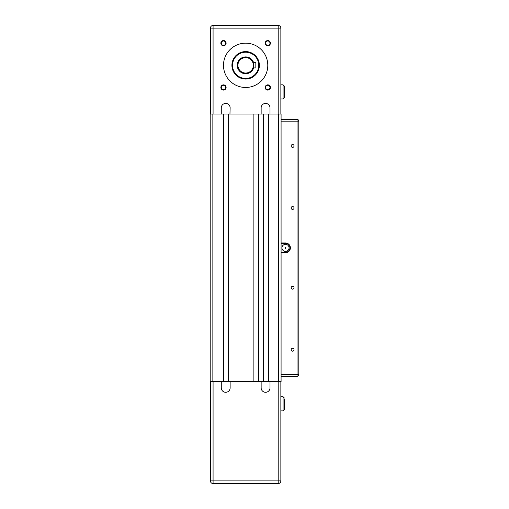 <?xml version="1.0" encoding="UTF-8"?>
<svg xmlns="http://www.w3.org/2000/svg" width="509" height="509" viewBox="0 0 509 509"><rect width="100%" height="100%" fill="white"/><g stroke="black" fill="none" stroke-linecap="round" stroke-linejoin="round"><path stroke-width="0.76" d="M268.498 381.655L268.498 114.061L281.083 114.061L281.083 381.655L263.713 381.655L268.326 381.655L268.326 114.061M230.074 114.061L210.198 114.054L210.198 381.655L263.713 381.655L263.713 114.061M221.275 114.061L221.275 107.857A4.428 4.428 -0 0 1 225.703 103.422A4.428 4.428 -0 0 1 230.132 107.857L229.953 114.061M228.452 114.061L228.452 381.655L223.839 381.655L223.839 114.061M228.624 381.655L228.624 114.061L253.883 114.061L253.883 381.655L258.667 381.655L258.667 114.061L263.535 114.061L263.535 381.655M270.005 114.061L261.142 114.061L261.142 107.857A4.428 4.428 -0 0 1 265.577 103.422A4.428 4.428 -0 0 1 270.005 107.857L270.005 114.061L278.2 114.061L278.2 25.45L213.074 25.45A2.66 2.66 180 0 0 210.421 28.11A2.66 2.66 -0 0 1 213.074 25.45L278.2 25.45A2.66 2.66 -0 0 1 280.86 28.11A2.66 2.66 180 0 0 278.2 25.45L213.074 25.45L213.074 28.11L280.86 28.11A2.66 2.66 0 0 0 278.2 25.45M210.198 114.061L223.667 114.061L223.667 381.655M230.132 381.655L230.132 387.852A4.428 4.428 -0 0 1 225.703 392.286A4.428 4.428 -0 0 1 221.275 387.852L221.275 381.655M210.421 403.802L210.421 406.074M221.275 387.852A4.428 4.428 180 0 0 225.703 392.286A4.428 4.428 180 0 0 230.132 387.852M261.142 387.852A4.428 4.428 180 0 0 265.577 392.286A4.428 4.428 180 0 0 270.005 387.852A4.428 4.428 -0 0 1 265.577 392.286A4.428 4.428 -0 0 1 261.142 387.852L261.142 381.655M280.86 410.89L283.074 410.89L284.404 409.56L284.404 399.374M280.86 396.715L283.074 396.715L284.404 398.044L283.074 396.715L283.074 410.89M210.421 381.655L210.421 480.89A2.66 2.66 180 0 0 213.074 483.55L278.2 483.55A2.66 2.66 180 0 0 280.86 480.89L280.86 381.655M270.005 381.655L270.005 387.852M237.671 65.655L237.665 65.324A7.972 7.972 -0 0 1 253.183 62.741M245.637 73.302A7.972 7.972 180 0 0 252.547 61.334A7.972 7.972 180 0 0 238.734 61.334A7.972 7.972 180 0 0 245.637 73.302M253.247 62.944L255.83 62.664L255.83 67.983L253.215 67.824M258.75 65.324A13.113 13.113 -0 0 1 239.084 76.681A13.113 13.113 -0 0 1 239.084 53.967A13.113 13.113 -0 0 1 258.75 65.324M261.142 114.061L230.132 114.061M223.489 84.857A2.621 2.621 180 0 0 221.218 88.789A2.621 2.621 180 0 0 225.761 88.789A2.621 2.621 180 0 0 223.489 84.857M267.791 40.548A2.621 2.621 180 0 0 265.52 44.48A2.621 2.621 180 0 0 270.063 44.48A2.621 2.621 180 0 0 267.791 40.548M245.637 43.17A22.154 22.154 -0 0 1 264.826 76.401A22.154 22.154 -0 0 1 226.454 76.401A22.154 22.154 -0 0 1 245.637 43.17M267.791 84.857A2.621 2.621 180 0 0 265.52 88.789A2.621 2.621 180 0 0 270.063 88.789A2.621 2.621 180 0 0 267.791 84.857M223.489 40.548A2.621 2.621 180 0 0 221.218 44.48A2.621 2.621 180 0 0 225.761 44.48A2.621 2.621 180 0 0 223.489 40.548M221.307 87.478A2.176 2.176 180 0 0 223.489 89.654A2.176 2.176 180 0 0 225.665 87.478M265.615 87.478A2.176 2.176 180 0 0 267.791 89.654A2.176 2.176 180 0 0 269.967 87.478M245.637 73.035A7.711 7.711 -0 0 1 238.963 61.468A7.711 7.711 -0 0 1 252.318 61.468A7.711 7.711 -0 0 1 245.637 73.035M253.158 62.664L255.83 62.664L253.158 62.664M281.083 114.061L278.2 114.061M284.404 87.478L284.404 86.148L283.074 84.818L284.404 86.148L284.404 97.664L283.074 98.994L280.86 98.994M280.86 84.818L283.074 84.818L283.074 98.994M259.374 65.324A13.737 13.737 -0 0 1 245.637 79.06A13.737 13.737 -0 0 1 231.907 65.324M258.928 65.324A13.291 13.291 180 0 0 238.995 53.814A13.291 13.291 180 0 0 238.995 76.834A13.291 13.291 180 0 0 258.928 65.324A13.291 13.291 180 0 0 245.637 52.033A13.291 13.291 180 0 0 232.346 65.324M221.307 43.17A2.176 2.176 180 0 0 223.489 45.352A2.176 2.176 180 0 0 225.665 43.17M265.615 43.17A2.176 2.176 180 0 0 267.791 45.352A2.176 2.176 180 0 0 269.967 43.17M223.489 40.994A2.176 2.176 -0 0 1 225.372 44.264A2.176 2.176 -0 0 1 221.6 44.264A2.176 2.176 -0 0 1 223.489 40.994M223.489 85.296A2.176 2.176 -0 0 1 225.372 88.566A2.176 2.176 -0 0 1 221.6 88.566A2.176 2.176 -0 0 1 223.489 85.296M267.791 85.296A2.176 2.176 -0 0 1 269.675 88.566A2.176 2.176 -0 0 1 265.902 88.566A2.176 2.176 -0 0 1 267.791 85.296M267.791 40.994A2.176 2.176 -0 0 1 269.675 44.264A2.176 2.176 -0 0 1 265.902 44.264A2.176 2.176 -0 0 1 267.791 40.994M280.86 114.061L280.86 28.11M210.421 114.061L210.421 28.11L213.074 28.11L213.074 114.061M223.489 65.324A22.154 22.154 180 0 0 245.637 87.478A22.154 22.154 180 0 0 267.791 65.324M245.637 51.587A13.737 13.737 180 0 0 231.907 65.324A13.737 13.737 180 0 0 245.637 79.06A13.737 13.737 180 0 0 259.374 65.324A13.737 13.737 180 0 0 245.637 51.587M285.511 248.297A0.445 0.445 0 0 1 285.129 247.635A0.445 0.445 0 0 1 285.899 247.635A0.445 0.445 0 0 1 285.511 248.297A0.445 0.445 0 0 1 285.129 247.635A0.445 0.445 0 0 1 285.899 247.635A0.445 0.445 0 0 1 285.511 248.297M285.511 251.401A3.544 3.544 0 0 1 282.444 246.082A3.544 3.544 0 0 1 288.584 246.082A3.544 3.544 0 0 1 285.511 251.401M281.967 247.858A3.544 3.544 0 0 1 285.511 244.314A3.544 3.544 0 0 1 289.055 247.858M281.083 243.423L285.511 243.423A4.428 4.428 0 0 1 289.945 247.858A4.428 4.428 0 0 1 285.511 252.286L281.083 252.286L285.511 252.286A4.428 4.428 180 0 0 289.945 247.858M281.083 252.731L285.511 252.731A4.874 4.874 180 0 0 290.385 247.858A4.874 4.874 180 0 0 285.511 242.984L281.083 242.984M291.167 145.956A1.438 1.438 180 0 0 292.599 147.394A1.438 1.438 0 0 1 291.358 145.237A1.438 1.438 0 0 1 293.846 145.237A1.438 1.438 0 0 1 292.599 147.394A1.438 1.438 180 0 0 294.037 145.956M291.167 207.984A1.438 1.438 180 0 0 292.599 209.415A1.438 1.438 0 0 1 291.358 207.265A1.438 1.438 0 0 1 293.846 207.265A1.438 1.438 0 0 1 292.599 209.415A1.438 1.438 180 0 0 294.037 207.984M291.167 287.731A1.438 1.438 180 0 0 292.599 289.163A1.438 1.438 0 0 1 291.358 287.012A1.438 1.438 0 0 1 293.846 287.012A1.438 1.438 0 0 1 292.599 289.163A1.438 1.438 180 0 0 294.037 287.731M291.167 349.753A1.438 1.438 180 0 0 292.599 351.191A1.438 1.438 0 0 1 291.358 349.034A1.438 1.438 0 0 1 293.846 349.034A1.438 1.438 0 0 1 292.599 351.191A1.438 1.438 180 0 0 294.037 349.753M297.033 376.336A1.775 1.775 0 0 0 298.802 374.56L297.033 374.56L297.033 376.336L281.083 376.336L297.033 376.336A1.775 1.775 180 0 0 298.802 374.56L298.802 121.148A1.775 1.775 180 0 0 297.033 119.373L281.083 119.373L297.033 119.373A1.775 1.775 -0 0 1 298.802 121.148A1.775 1.775 0 0 0 297.033 119.373L297.033 374.56L281.083 374.56M278.423 114.061L278.423 381.655M212.857 114.061L212.857 381.655M213.074 483.55L213.074 480.89L210.421 480.89A2.66 2.66 0 0 0 213.074 483.55L278.2 483.55A2.66 2.66 0 0 0 280.86 480.89L278.2 480.89L278.2 483.55M278.2 381.655L278.2 480.89L213.074 480.89L213.074 381.655M253.628 62.664A8.418 8.418 180 0 0 237.27 66.221A8.418 8.418 180 0 0 253.628 67.983M213.074 25.45L213.074 25.45A2.66 2.66 0 0 0 210.421 28.11M285.511 243.423L285.511 242.984M285.511 252.286L285.511 252.731M281.083 121.148L298.802 121.148M297.033 119.373L281.083 119.373M253.158 67.983L255.83 67.983"/></g></svg>

